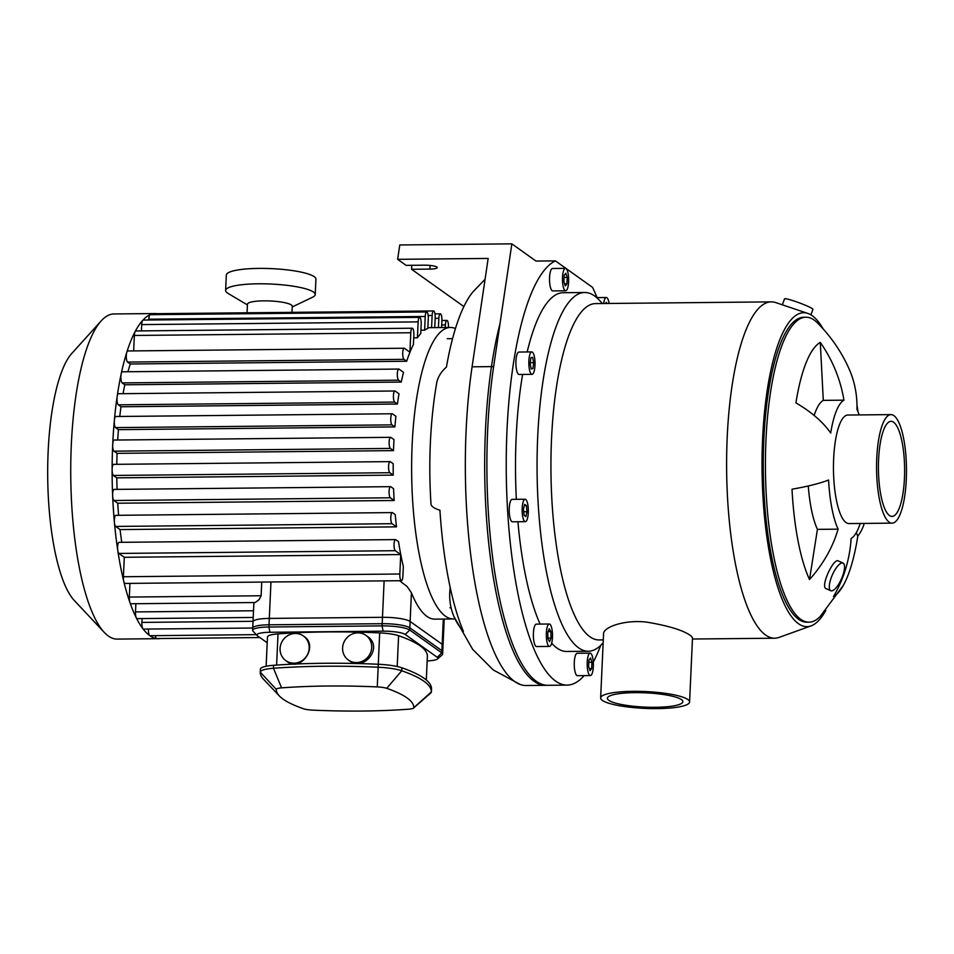 <?xml version="1.0" encoding="UTF-8"?>
<svg xmlns="http://www.w3.org/2000/svg" width="954" height="954" viewBox="0 0 954 954"><rect width="100%" height="100%" fill="white"/><g stroke="black" fill="none" stroke-linecap="round" stroke-linejoin="round"><path stroke-width="1.43" d="M605.742 303.503L606.243 302.251L606.947 303.491M566.938 283.839L565.269 285.926L563.886 281.657L564.172 275.312L565.841 273.226L567.225 277.483L566.938 283.839L564.601 283.863M567.225 277.483L564.076 277.519M532.964 368.518L531.187 368.948L530.15 363.569L530.877 357.762L532.654 357.321L533.703 362.699L532.964 368.518L531.104 368.53M533.703 362.699L530.257 362.735M527.002 511.702L525.869 516.579L524.104 515.315L523.472 509.186L524.605 504.32L526.369 505.572L527.002 511.702L523.734 511.738M526.369 505.572L524.306 505.596M550.852 631.62L551.03 638.071L549.576 641.672L547.954 638.822L547.775 632.359L549.23 628.758L550.852 631.62L548.061 631.643M551.03 638.071L547.93 638.107M603.632 303.527A11.21 3.089 -90.6 0 1 606.315 297.505A11.21 3.089 -90.6 0 1 608.938 302.478A11.21 3.089 -90.6 0 1 609.105 303.467M566.056 268.575A11.21 3.089 -90.6 0 1 568.644 280.655A11.21 3.089 -90.6 0 1 565.662 290.779A11.21 3.089 -90.6 0 1 562.466 279.605A11.21 3.089 -90.6 0 1 565.448 268.36A11.21 3.089 -90.6 0 1 566.056 268.575M565.662 290.779L552.736 290.91A11.21 3.089 -90.6 0 1 549.528 279.737A11.21 3.089 -90.6 0 1 552.509 268.491L565.448 268.36M530.114 353.815A11.21 3.089 -90.6 0 1 531.819 351.919A11.21 3.089 -90.6 0 1 535.015 363.104A11.21 3.089 -90.6 0 1 532.034 374.35A11.21 3.089 -90.6 0 1 528.993 366.408A11.21 3.089 -90.6 0 1 530.114 353.815M532.034 374.35L519.107 374.469A11.21 3.089 -90.6 0 1 516.066 366.539A11.21 3.089 -90.6 0 1 517.187 353.946A11.21 3.089 -90.6 0 1 518.881 352.05L531.819 351.919M522.184 508.267A11.21 3.089 -90.6 0 1 525.129 499.24A11.21 3.089 -90.6 0 1 528.325 510.414A11.21 3.089 -90.6 0 1 525.344 521.659A11.21 3.089 -90.6 0 1 522.184 508.267M525.344 521.659L512.417 521.79A11.21 3.089 -90.6 0 1 509.245 508.399A11.21 3.089 -90.6 0 1 512.191 499.359L525.129 499.24M546.892 641.458A11.21 3.089 -90.6 0 1 546.63 629.95A11.21 3.089 -90.6 0 1 549.289 623.999A11.21 3.089 -90.6 0 1 552.497 635.185A11.21 3.089 -90.6 0 1 549.516 646.43A11.21 3.089 -90.6 0 1 546.892 641.458M549.516 646.43L536.577 646.562A11.21 3.089 -90.6 0 1 533.954 641.589A11.21 3.089 -90.6 0 1 533.691 630.081A11.21 3.089 -90.6 0 1 536.363 624.131L549.289 623.999M588.892 660.096L590.562 658.01L591.945 662.267L591.659 668.623L589.989 670.71L588.606 666.441L588.892 660.096M591.659 668.623L589.31 668.647M591.945 662.267L588.785 662.303M589.775 675.36A11.21 3.089 -90.6 0 1 587.187 663.28A11.21 3.089 -90.6 0 1 590.156 653.144A11.21 3.089 -90.6 0 1 593.364 664.33A11.21 3.089 -90.6 0 1 590.383 675.563A11.21 3.089 -90.6 0 1 589.775 675.36M590.383 675.563L577.444 675.694A11.21 3.089 -90.6 0 1 576.836 675.48A11.21 3.089 -90.6 0 1 574.248 663.412A11.21 3.089 -90.6 0 1 577.23 653.275L590.156 653.144M597.061 297.588A213.028 58.707 -90.6 0 0 592.529 287.357L555.407 260.883L536.005 261.074L511.857 243.854L399.774 244.963L397.639 259.333L406.082 265.355L424.411 265.176A10.089 1.908 2.6 0 1 437.23 267.597A10.089 1.908 2.6 0 1 429.896 269.1L411.579 269.278L411.758 265.307M584.158 675.635A213.028 58.707 -90.6 0 1 567.081 685.115L545.521 685.318A213.028 58.707 -90.6 0 1 490.117 555.395A213.028 58.707 -90.6 0 1 500.003 323.692M859.172 414.918A69.964 19.283 89.4 0 0 856.978 409.457A134.514 110.425 -24.9 0 0 848.452 367.493C840.879 350.929 830.493 335.999 817.292 322.702A152.485 42.024 -90.6 0 0 805.963 317.229L803.805 317.241A152.485 42.024 -90.6 0 0 763.295 470.131A152.485 42.024 -90.6 0 0 806.822 622.199L808.968 622.175A152.485 42.024 -90.6 0 1 800.68 619.277A152.485 42.024 -90.6 0 1 765.502 455.046A152.485 42.024 -90.6 0 1 805.963 317.229M857.002 405.295A128.623 35.453 -90.6 0 1 858.04 411.913M820.285 342.403A134.514 127.824 60.5 0 1 843.956 400.167L823.29 400.37L820.285 342.403A128.623 35.453 -90.6 0 0 795.934 402.898A134.514 67.257 -171 0 1 830.707 433.08A69.964 19.283 89.4 0 1 843.956 400.167M814.144 415.443A69.964 19.283 -90.6 0 1 823.29 400.37M838.101 529.16A134.514 110.425 155.1 0 1 809.517 579.543A128.623 35.453 -90.6 0 1 792.011 489.211A134.514 19.462 -3 0 0 828.585 480.017A69.964 19.283 89.4 0 0 838.101 529.16L817.423 529.363A69.964 19.283 -90.6 0 1 808.276 485.968M809.517 579.543L817.423 529.363M864.229 523.412A134.514 67.257 9 0 1 857.801 536.124A128.623 35.453 -90.6 0 1 843.336 585.351A128.623 35.453 -90.6 0 1 833.462 596.62A134.514 127.824 -119.5 0 0 851.123 538.438A69.964 19.283 89.4 0 0 860.246 523.448M857.801 536.124L856.239 532.761M830.493 590.574A15.133 4.961 113.8 0 0 830.791 590.741A15.133 4.961 113.8 0 0 841.452 578.899A15.133 4.961 113.8 0 0 843.026 563.051A15.133 4.961 113.8 0 0 832.568 574.427A15.133 4.961 113.8 0 0 830.493 590.574M830.791 590.741L825.794 588.499C820.428 585.732 834.166 556.695 838.614 561.143M810.888 314.82L812.915 309.382A15.133 1.395 -159.7 0 0 799.202 302.812A15.133 1.395 -159.7 0 0 784.522 298.864L782.316 304.803M687.906 699.544A44.516 8.419 2.6 0 1 689.587 701.989A44.516 8.419 2.6 0 1 644.737 708.381A44.516 8.419 2.6 0 1 600.65 697.946A44.516 8.419 2.6 0 1 639.192 691.352A44.516 8.419 2.6 0 1 687.906 699.544M600.65 697.946L603.572 633.706C603.25 627.446 624.143 619.277 647.11 622.187C669.04 625.884 683.613 630.415 690.803 635.758L692.509 637.737L689.587 701.989M681.442 699.604A37.79 7.143 2.6 0 1 682.861 701.679A37.79 7.143 2.6 0 1 644.797 707.105A37.79 7.143 2.6 0 1 607.376 698.256A37.79 7.143 2.6 0 1 640.086 692.664A37.79 7.143 2.6 0 1 681.442 699.604M825.818 610.333A156.969 43.264 -90.6 0 1 810.983 625.919A156.969 43.264 -90.6 0 1 762.055 470.155A156.969 43.264 -90.6 0 1 807.907 313.437A156.969 43.264 -90.6 0 1 823.04 328.736M810.983 625.919L779.06 637.403A168.178 46.352 -90.6 0 1 774.636 638.214A168.178 46.352 -90.6 0 1 726.638 470.501A168.178 46.352 -90.6 0 1 771.321 301.869A168.178 46.352 -90.6 0 1 775.757 302.597L807.907 313.437M603.286 639.907L598.969 639.943A168.178 46.352 -90.6 0 1 550.959 472.23A168.178 46.352 -90.6 0 1 595.654 303.599L771.321 301.869M603.166 642.757L602.403 643.592A179.388 49.441 -90.6 0 1 588.308 651.26A179.388 49.441 -90.6 0 1 537.09 472.373A179.388 49.441 -90.6 0 1 584.766 292.496A179.388 49.441 -90.6 0 1 599.017 299.89L602.439 303.539M588.308 651.26L566.748 651.475A179.388 49.441 -90.6 0 1 551.662 643.163M540.107 624.095A179.388 49.441 -90.6 0 1 517.915 521.731M516.352 499.324A179.388 49.441 -90.6 0 1 522.613 374.433M527.168 351.966A179.388 49.441 -90.6 0 1 563.206 292.711L584.766 292.496M600.722 645.333A213.028 58.707 -90.6 0 1 593.281 662.064M567.081 685.115A213.028 58.707 -90.6 0 1 506.526 486.278A213.028 58.707 -90.6 0 1 555.407 260.883M892.062 523.138L848.953 523.567A54.271 14.954 -90.6 0 1 846.007 522.53A54.271 14.954 -90.6 0 1 833.486 464.085A54.271 14.954 -90.6 0 1 847.891 415.038L891 414.608A54.271 14.954 -90.6 0 1 906.3 479.397A54.271 14.954 -90.6 0 1 892.062 523.138A54.271 14.954 -90.6 0 1 876.571 469.022A54.271 14.954 -90.6 0 1 891 414.608M843.336 585.351L820.19 616.475A152.485 42.024 -90.6 0 1 808.968 622.175M904.464 478.097A47.545 13.106 -90.6 0 1 892.002 516.412A47.545 13.106 -90.6 0 1 878.431 468.998A47.545 13.106 -90.6 0 1 891.06 421.334A47.545 13.106 -90.6 0 1 904.464 478.097M485.073 279.272L472.886 291.948A190.609 52.53 89.4 0 0 446.424 367.099A82.974 44.421 -170.1 0 0 436.622 383.341A82.974 44.421 -170.1 0 0 436.574 383.615M397.639 259.333L488.162 258.439L472.087 366.813A213.028 58.707 89.4 0 0 520.347 684.543A213.028 58.707 89.4 0 0 526.131 685.521L547.679 685.306A213.028 58.707 -90.6 0 1 493.635 366.598L511.857 243.854M436.622 383.341L435.012 393.322C429.92 428.644 428.573 465.528 430.969 503.95A82.974 15.431 -3.7 0 0 439.925 510.199A190.609 52.53 89.4 0 0 463.405 631.405A82.974 66.243 157.1 0 1 453.913 616.475A82.974 66.243 157.1 0 1 450.193 587.557M411.579 269.278L463.894 306.58M253.883 602.546L252.715 628.137A22.419 4.245 2.6 0 1 269.016 624.798L382.184 623.689A22.419 4.245 2.6 0 1 409.838 627.827L441.881 650.664A22.419 4.245 2.6 0 1 442.728 651.904L444.218 619.051M399.511 580.724L407.108 586.507L411.424 592.768A145.759 40.175 89.4 0 0 434.821 619.134L453.257 618.955A145.759 40.175 -90.6 0 1 411.651 473.601A145.759 40.175 -90.6 0 1 450.383 327.461A145.759 40.175 -90.6 0 1 455.452 328.57M253.204 617.465L137.09 618.609A5.605 1.55 -90.6 0 1 136.315 617.894A162.574 44.802 -90.6 0 1 129.923 602.511A5.605 1.55 -90.6 0 0 130.913 603.763L255.207 602.534L259.178 599.589L261.122 595.761L261.742 582.083M259.858 637.546L156.73 638.56A5.605 1.55 -90.6 0 1 156.671 638.56A5.605 1.55 -90.6 0 1 155.347 635.65M256.304 634.649L150.016 635.698A5.605 1.55 -90.6 0 1 149.706 635.591A5.605 1.55 -90.6 0 1 148.43 629.044M252.727 628.018L143.458 629.103A5.605 1.55 -90.6 0 1 142.921 628.758A5.605 1.55 -90.6 0 1 141.884 622.402L142.051 618.562M160.403 638.524A162.574 44.802 -90.6 0 1 158.555 638.679A162.574 44.802 -90.6 0 1 156.671 638.56A162.574 44.802 -90.6 0 1 149.706 635.591A162.574 44.802 -90.6 0 1 142.921 628.758A162.574 44.802 -90.6 0 1 136.315 617.894A5.605 1.55 -90.6 0 1 135.504 611.919L135.873 603.703M454.927 618.812A145.759 40.175 -90.6 0 1 453.257 618.955M450.383 327.461L431.947 327.639A145.759 40.175 89.4 0 0 431.578 327.651L427.881 327.687M424.613 330.179L425.234 316.478A5.605 1.55 -90.6 0 1 426.7 311.958A5.605 1.55 -90.6 0 1 428.286 318.66L427.845 328.45A145.759 40.175 89.4 0 0 424.613 330.179L420.905 330.215M417.411 337.799L418.138 321.88A5.605 1.55 -90.6 0 1 419.605 317.36A5.605 1.55 -90.6 0 1 421.191 324.05L420.762 333.59A145.759 40.175 89.4 0 0 417.411 337.799L413.714 337.835M404.21 348.234A5.605 1.55 89.4 0 1 404.52 348.341L409.91 352.193L410.792 332.743A5.605 1.55 -90.6 0 1 412.271 328.224A5.605 1.55 -90.6 0 1 413.845 334.914L413.404 344.597A145.759 40.175 89.4 0 0 406.702 361.256L130.269 363.987L127.574 362.067A5.605 1.55 -90.6 0 1 126.345 357.977A5.605 1.55 -90.6 0 1 126.787 352.3A5.605 1.55 -90.6 0 1 127.776 350.965L404.21 348.234A5.605 1.55 89.4 0 0 402.719 353.302A5.605 1.55 89.4 0 0 404.019 359.336L406.702 361.256M127.955 371.738A145.759 40.175 -90.6 0 1 130.269 363.987M398.796 369.067A5.605 1.55 89.4 0 1 399.106 369.174L403.518 372.334A145.759 40.175 89.4 0 0 401.252 382.065L124.807 384.784L122.16 382.9A5.605 1.55 -90.6 0 1 121.182 373.873A5.605 1.55 -90.6 0 1 122.362 371.798L398.796 369.067A5.605 1.55 89.4 0 0 397.305 374.135A5.605 1.55 89.4 0 0 398.605 380.181L401.252 382.065M123.066 393.668A145.759 40.175 -90.6 0 1 124.807 384.784M394.896 390.985A5.605 1.55 89.4 0 1 395.206 391.092L399.01 393.811A145.759 40.175 89.4 0 0 397.424 404.031L120.991 406.762L118.272 404.818A5.605 1.55 -90.6 0 1 117.151 396.578A5.605 1.55 -90.6 0 1 118.463 393.716L394.896 390.985A5.605 1.55 89.4 0 0 393.418 396.053A5.605 1.55 89.4 0 0 394.706 402.099L397.424 404.031M119.751 416.457A145.759 40.175 -90.6 0 1 120.991 406.762M392.225 413.774A5.605 1.55 89.4 0 1 392.523 413.881L395.91 416.29A145.759 40.175 89.4 0 0 394.884 426.915L118.451 429.646L115.589 427.607A5.605 1.55 -90.6 0 1 114.373 420.177A5.605 1.55 -90.6 0 1 115.78 416.504L392.225 413.774A5.605 1.55 89.4 0 0 390.735 418.842A5.605 1.55 89.4 0 0 392.022 424.876L394.884 426.915M117.7 440.021A145.759 40.175 -90.6 0 1 118.451 429.646M393.501 450.622L390.424 448.428A5.605 1.55 -90.6 0 1 389.125 442.394A5.605 1.55 -90.6 0 1 390.615 437.326A5.605 1.55 -90.6 0 1 390.925 437.433L394.002 439.627A145.759 40.175 89.4 0 0 393.501 450.622L117.068 453.353L113.979 451.159A5.605 1.55 -90.6 0 1 112.703 444.576A162.574 44.802 -90.6 0 1 114.373 420.177A162.574 44.802 -90.6 0 1 117.151 396.578A162.574 44.802 -90.6 0 1 121.182 373.873A162.574 44.802 -90.6 0 1 126.787 352.3A162.574 44.802 -90.6 0 1 135.134 331.563A5.605 1.55 -90.6 0 1 135.826 330.943L412.271 328.224M116.805 464.312A145.759 40.175 -90.6 0 1 117.068 453.353M393.215 463.763A145.759 40.175 89.4 0 0 393.239 475.128L116.793 477.859L113.419 475.45A5.605 1.55 -90.6 0 1 112.119 469.726A5.605 1.55 -90.6 0 1 113.609 464.348L390.043 461.617A5.605 1.55 -90.6 0 1 390.353 461.724L393.215 463.763M117.068 489.378A145.759 40.175 -90.6 0 1 116.793 477.859M393.573 488.722A145.759 40.175 89.4 0 0 394.169 500.492L117.724 503.223L113.92 500.504A5.605 1.55 -90.6 0 1 112.644 495.686A5.605 1.55 -90.6 0 1 114.122 489.402L390.556 486.671A5.605 1.55 -90.6 0 1 390.866 486.778L393.573 488.722M118.618 515.303A145.759 40.175 -90.6 0 1 117.724 503.223M395.23 514.6A145.759 40.175 89.4 0 0 396.506 526.858L120.061 529.577L115.649 526.429A5.605 1.55 -90.6 0 1 114.432 522.53A5.605 1.55 -90.6 0 1 115.839 515.327L392.285 512.596A5.605 1.55 -90.6 0 1 392.583 512.703L395.23 514.6M121.766 542.301A145.759 40.175 -90.6 0 1 120.061 529.577M398.51 541.633A145.759 40.175 89.4 0 0 403.327 566.497L402.886 576.192A5.605 1.55 89.4 0 1 401.419 580.7L124.986 583.431A5.605 1.55 -90.6 0 1 123.781 581.463A162.574 44.802 -90.6 0 1 117.783 550.506A5.605 1.55 -90.6 0 1 119.083 542.337L395.516 539.606A5.605 1.55 -90.6 0 1 395.827 539.714L398.51 541.633M124.282 557.291L118.892 553.439L395.326 550.708L400.728 554.56L124.282 557.291L123.4 576.741A5.605 1.55 -90.6 0 0 123.781 581.463A162.574 44.802 -90.6 0 0 129.923 602.511A5.605 1.55 -90.6 0 1 129.327 597.061L129.947 583.383M448.44 327.472L448.463 327.103A5.605 1.55 89.4 0 0 446.877 320.413A5.605 1.55 89.4 0 0 445.411 324.92L445.291 327.508M441.583 327.544L441.905 320.496A5.605 1.55 -90.6 0 0 440.331 313.806A5.605 1.55 -90.6 0 0 438.852 318.326L438.435 327.58M118.892 553.439A5.605 1.55 -90.6 0 1 117.783 550.506A162.574 44.802 -90.6 0 1 114.432 522.53A162.574 44.802 -90.6 0 1 112.644 495.686A162.574 44.802 -90.6 0 1 112.119 469.726A162.574 44.802 -90.6 0 1 112.703 444.576A5.605 1.55 -90.6 0 1 114.182 440.056L390.615 437.326M395.326 550.708A5.605 1.55 -90.6 0 1 394.038 544.674A5.605 1.55 -90.6 0 1 395.516 539.606M394.169 500.492L390.365 497.785A5.605 1.55 -90.6 0 1 389.065 491.739A5.605 1.55 -90.6 0 1 390.556 486.671M396.506 526.858L392.082 523.71A5.605 1.55 -90.6 0 1 390.794 517.664A5.605 1.55 -90.6 0 1 392.285 512.596M393.239 475.128L389.852 472.719A5.605 1.55 -90.6 0 1 388.564 466.685A5.605 1.55 -90.6 0 1 390.043 461.617M133.655 350.905L134.359 335.462A5.605 1.55 -90.6 0 1 135.134 331.563A162.574 44.802 -90.6 0 1 142.742 320.317A5.605 1.55 -90.6 0 1 143.172 320.079L419.605 317.36M148.764 320.031L148.8 319.208A5.605 1.55 -90.6 0 1 150.088 314.725A5.605 1.55 -90.6 0 1 150.267 314.689L426.7 311.958M141.419 330.895L141.705 324.598A5.605 1.55 -90.6 0 1 142.742 320.317A162.574 44.802 -90.6 0 1 150.088 314.725A162.574 44.802 -90.6 0 1 155.347 313.544A162.574 44.802 -90.6 0 1 157.195 313.675A5.605 1.55 -90.6 0 1 157.231 313.675M431.578 327.651L432.138 315.464A5.605 1.55 -90.6 0 1 433.605 310.944A5.605 1.55 -90.6 0 1 435.179 317.634L434.738 327.616M156.313 314.629A5.605 1.55 -90.6 0 1 157.172 313.675L433.605 310.944M400.728 554.56L399.833 574.01A5.605 1.55 89.4 0 0 401.419 580.7M158.555 638.679L117.175 639.097A162.574 44.802 -90.6 0 1 104.26 632.395A162.574 44.802 -90.6 0 1 70.763 476.964A162.574 44.802 -90.6 0 1 101.184 320.914A162.574 44.802 -90.6 0 1 113.967 313.961L155.347 313.544M104.26 632.395L74.269 600.46A128.933 35.536 -90.6 0 1 47.7 477.191A128.933 35.536 -90.6 0 1 71.824 353.421L101.184 320.914M267.203 642.781L257.58 635.924A17.935 3.387 2.6 0 1 257.21 635.602A17.935 3.387 2.6 0 1 269.934 632.275L383.103 631.154A17.935 3.387 2.6 0 1 405.223 634.47L437.266 657.306A17.935 3.387 2.6 0 1 437.576 658.928A17.935 3.387 2.6 0 1 427.165 660.907M437.576 658.928L442.167 654.897A22.419 4.245 -177.4 0 0 442.62 654.098A22.419 4.245 -177.4 0 0 441.774 652.87L409.743 630.022A22.419 4.245 -177.4 0 0 382.077 625.884L268.921 627.005A22.419 4.245 -177.4 0 0 252.619 630.332A22.419 4.245 -177.4 0 0 253.001 631.166L257.21 635.602M269.934 632.275L268.921 627.005L269.314 618.419A22.419 4.245 -177.4 0 0 253.013 621.758L252.619 630.332M269.314 618.419L382.471 617.31L382.077 625.884L383.103 631.154M405.223 634.47L409.743 630.022L410.125 621.448A22.419 4.245 -177.4 0 0 382.471 617.31M410.125 621.448L442.167 644.284L441.774 652.87L437.266 657.306M267.466 636.986L266.13 666.25L267.466 636.998A22.419 4.245 2.6 0 1 267.466 636.986A22.419 4.245 2.6 0 1 278.031 633.885A190.955 36.109 2.6 0 1 379.68 632.884A22.419 4.245 2.6 0 1 398.605 635.71A190.955 36.109 2.6 0 1 427.38 656.233A22.419 4.245 2.6 0 1 427.38 656.245A22.419 4.245 2.6 0 1 427.38 656.269M309.191 648.171A15.133 14.262 125.5 0 1 300.82 661.396A15.133 14.262 125.5 0 1 285.854 660.645A15.133 14.262 125.5 0 1 280.082 648.47A15.133 14.262 125.5 0 1 288.454 635.245A15.133 14.262 125.5 0 1 303.42 635.996A15.133 14.262 125.5 0 1 309.191 648.171M303.42 635.996L304.028 636.425C319.125 646.037 300.653 672.51 287.261 661.659L285.854 660.645M371.69 647.563A15.133 14.262 125.5 0 1 363.331 660.776A15.133 14.262 125.5 0 1 348.353 660.025A15.133 14.262 125.5 0 1 342.593 647.849A15.133 14.262 125.5 0 1 350.965 634.637A15.133 14.262 125.5 0 1 365.931 635.376A15.133 14.262 125.5 0 1 371.69 647.563M365.931 635.376L367.35 636.39C383.902 647.027 364.023 672.367 348.973 660.466L348.353 660.025M281.585 687.858A179.746 33.986 2.6 0 1 377.271 686.916A11.21 2.123 2.6 0 1 386.728 688.323A179.746 33.986 2.6 0 1 413.821 707.641A11.21 2.123 2.6 0 1 413.595 708.047A11.21 2.123 2.6 0 1 408.539 709.204A179.746 33.986 2.6 0 1 312.852 710.146A11.21 2.123 2.6 0 1 303.396 708.727A179.746 33.986 2.6 0 1 279.379 695.979A179.746 33.986 2.6 0 1 276.302 689.42A11.21 2.123 2.6 0 1 281.585 687.858L273.464 668.265A28.036 5.295 -177.4 0 0 260.251 672.141A28.036 5.295 -177.4 0 0 260.251 672.165A196.56 37.17 -177.4 0 0 263.614 679.343L279.379 695.979M413.595 708.047L430.803 692.914A28.036 5.295 -177.4 0 0 431.375 691.912A196.56 37.17 -177.4 0 0 401.753 670.769A28.036 5.295 -177.4 0 0 378.106 667.228A196.56 37.17 -177.4 0 0 273.464 668.265L273.595 665.296A28.036 5.295 -177.4 0 0 260.394 669.171A28.036 5.295 -177.4 0 0 260.394 669.195L260.251 672.129L276.302 689.42M431.375 691.912L431.506 688.943A28.036 5.295 -177.4 0 0 431.506 688.943A28.036 5.295 -177.4 0 0 431.506 688.931L431.375 691.9A28.036 5.295 -177.4 0 0 431.375 691.9L413.821 707.641M431.506 688.931A196.56 37.17 -177.4 0 0 401.884 667.8A28.036 5.295 -177.4 0 0 378.237 664.258A196.56 37.17 -177.4 0 0 273.595 665.296M442.62 654.098L443.014 645.524A22.419 4.245 -177.4 0 0 442.167 644.284M247.062 312.781L247.456 304.183A22.419 4.245 2.6 0 1 266.87 300.868A22.419 4.245 2.6 0 1 291.411 304.994A22.419 4.245 2.6 0 1 292.258 306.222L291.972 312.34M247.42 304.91L228.066 293.415A44.85 8.479 2.6 0 1 225.621 290.469A44.85 8.479 2.6 0 1 264.461 283.827A44.85 8.479 2.6 0 1 313.532 292.079A44.85 8.479 2.6 0 1 315.225 294.536A44.85 8.479 2.6 0 1 312.53 297.243L292.222 306.949M225.621 290.469L226.325 275.074A44.85 8.479 2.6 0 1 265.152 268.432A44.85 8.479 2.6 0 1 314.236 276.684A44.85 8.479 2.6 0 1 315.929 279.14L315.225 294.536M430.063 265.439L429.896 269.1M472.087 366.813L493.635 366.598M409.838 627.827L411.424 592.768M384.128 580.879L382.184 623.689M269.016 624.798L270.96 581.988M443.312 619.051L441.881 650.664M141.884 622.402L253.025 621.304M135.504 611.919L253.514 610.763M261.122 595.761L129.327 597.061M441.702 324.956L445.411 324.92M435.155 318.362L438.852 318.326M127.574 362.067L404.019 359.336M118.272 404.818L394.706 402.099M122.16 382.9L398.605 380.181M115.589 427.607L392.022 424.876M113.979 451.159L390.424 448.428M113.92 500.504L390.365 497.785M115.649 526.429L392.082 523.71M113.419 475.45L389.852 472.719M134.359 335.462L410.792 332.743M148.8 319.208L425.234 316.478M141.705 324.598L418.138 321.88M428.179 315.5L432.138 315.464M123.4 576.741L399.833 574.01M377.271 686.916L379.68 632.884M386.728 688.323L401.753 670.769L401.884 667.8M427.38 656.233L426.307 680.011L427.38 656.245M276.612 665.081L278.031 633.885M397.198 666.524L398.605 635.71M596.655 297.6L606.315 297.505M838.316 560.976L843.026 563.051M774.636 638.214L692.449 639.025M449.906 607.781L451.087 607.77M447.259 338.706L452.566 338.646M520.347 684.543L493.23 669.935L472.612 649.269L453.913 616.475M446.877 320.413L441.905 320.461M434.988 313.854L440.331 313.806M260.394 669.171L260.251 672.141"/></g></svg>
